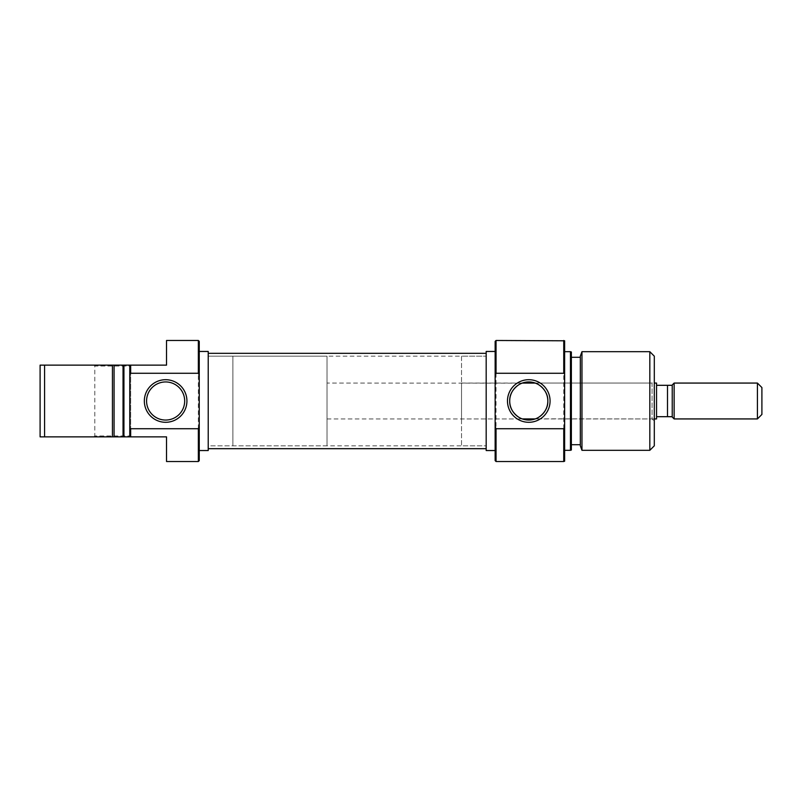 <?xml version="1.0" encoding="UTF-8"?>
<svg xmlns="http://www.w3.org/2000/svg" width="802" height="802" viewBox="0 0 802 802"><rect width="100%" height="100%" fill="white"/><g stroke="black" fill="none" stroke-linecap="round" stroke-linejoin="round"><path stroke-width="0.6" stroke-dasharray="4.01 3.01" d="M461.521 418.935L461.521 383.065L461.521 418.935L522.333 418.935A19.058 19.058 0 0 0 535.215 418.935L652.056 418.935L652.056 383.065L654.302 380.83L654.302 421.17L654.302 380.83M461.521 383.065L522.333 383.065A19.058 19.058 0 0 1 535.215 383.065L652.056 383.065L652.056 418.935L654.302 421.17M495.145 341.371L495.145 460.629M496.047 461.521L496.047 340.479M654.302 418.935L535.495 418.824M564.638 461.2L564.638 340.8M563.746 340.479L563.746 461.521M461.521 356.168L461.521 445.832L486.182 445.832L486.182 356.168L486.182 445.832L486.182 356.168L486.182 445.832L208.219 445.832L208.219 356.168L486.182 356.168L461.521 356.168L461.521 445.832M495.145 351.456L495.145 450.544L495.145 351.456M564.638 351.687L564.638 450.313L564.638 351.687M571.365 357.291L571.365 444.709L571.365 357.291M580.327 357.291L580.327 444.709L580.327 357.291M327.026 383.065L327.026 418.935L327.026 383.065L522.052 383.176M581.961 450.313L581.961 351.687M649.821 351.687L649.821 450.313M580.327 356.168L580.327 445.832M571.365 449.992L571.365 352.008M570.463 351.687L570.463 450.313M486.182 450.544L486.182 351.456M654.302 445.832L654.302 356.168M327.026 445.832L208.219 445.832L208.219 356.168L208.219 445.832L208.219 356.168L232.881 356.168L232.881 445.832L232.881 356.168L232.881 445.832L232.881 356.168L327.026 356.168L327.026 445.832L327.026 356.168M327.026 418.935L522.333 418.935M535.215 383.065L654.302 383.065M672.236 417.03L667.495 416.689L667.495 385.311L672.236 384.97M672.236 416.689L672.236 385.311M674.141 418.935L674.141 383.065M757.419 383.065L757.419 418.935M761.9 414.454L761.9 387.546M656.547 418.935L656.547 383.065M656.547 416.689L656.547 385.311L656.547 416.689L667.495 416.689M667.495 385.311L656.547 385.311M208.219 448.679L208.219 353.321L208.219 448.679M486.182 448.679L486.182 353.321L486.182 448.679M131.558 436.869L114.074 436.869L131.558 436.869L130.666 435.967L94.796 435.967L130.666 435.967L130.666 366.033L94.796 366.033L93.894 365.131L112.44 365.131L112.44 436.869L44.581 436.869L44.581 365.131L40.1 365.131L40.1 436.869L44.581 436.869M123.037 436.869L114.074 436.869L114.074 365.131L131.558 365.131L114.074 365.131L114.074 436.869L114.074 365.131L123.037 365.131L123.037 436.869L123.037 365.131L123.037 436.869L123.939 436.869L123.939 365.131L123.037 365.131M93.894 436.869L94.796 435.967L94.796 366.033L130.666 366.033L131.558 365.131M199.257 460.629L199.257 341.371M198.355 340.479L198.355 461.521M165.633 381.942A19.058 19.058 0 0 0 146.576 401A19.058 19.058 0 0 0 165.633 420.058A19.058 19.058 0 0 0 184.681 401A19.058 19.058 0 0 0 165.633 381.942M199.257 450.544L199.257 351.456L199.257 450.544M130.666 436.869L130.666 365.131L129.764 365.131L129.764 436.869L129.764 365.131L129.764 436.869L166.525 436.869L166.525 461.521M130.666 365.131L166.525 365.131L166.525 340.479M44.581 365.131L93.894 365.131M123.939 365.131L129.764 365.131M129.764 436.869L123.939 436.869M208.219 351.456L208.219 450.544M114.074 365.131L112.44 365.131M112.44 436.869L114.074 436.869"/><path stroke-width="1.2" d="M496.047 461.521L495.145 460.629L495.145 426.714L496.047 428.729L496.047 461.521L563.746 461.521L563.746 428.729L496.047 428.729M496.047 340.479L496.047 373.271L495.145 375.286L495.145 341.371L496.047 340.479L564.638 340.8L564.638 373.993L563.746 373.271L563.746 340.479M528.769 379.707A21.293 21.293 0 0 1 550.072 401A21.293 21.293 0 0 1 528.769 422.293A21.293 21.293 0 0 1 507.476 401A21.293 21.293 0 0 1 528.769 379.707M528.769 420.058A19.058 19.058 0 0 0 547.826 401A19.058 19.058 0 0 0 528.769 381.942A19.058 19.058 0 0 0 509.721 401A19.058 19.058 0 0 0 528.769 420.058M535.215 418.935C537.561 418.654 548.277 412.068 547.826 401.04C548.327 389.952 537.581 383.366 535.215 383.065L522.333 383.065C519.977 383.346 509.26 389.932 509.721 400.96C509.22 412.048 519.957 418.634 522.333 418.935L535.215 418.935L522.333 418.935M581.961 450.313L580.327 445.832L580.327 356.168L581.961 351.687L581.961 450.313L649.821 450.313L649.821 351.687L654.302 356.168L654.302 445.832L649.821 450.313M571.365 352.008L571.365 449.992L570.463 450.313L570.463 351.687L571.365 352.008M564.638 373.993L564.638 461.2L563.746 461.521M495.145 351.456L486.182 351.456L486.182 450.544L495.145 450.544M564.638 450.313L570.463 450.313M564.638 351.687L570.463 351.687M571.365 444.709L580.327 444.709M571.365 357.291L580.327 357.291M581.961 351.687L649.821 351.687M563.746 373.271L496.047 373.271M495.145 375.286L495.145 426.714M563.746 428.729L564.638 428.007M654.302 418.935L656.547 418.935L656.547 383.065L654.302 383.065M522.333 383.065L535.215 383.065M674.141 418.935L674.141 383.065L672.236 384.97L672.236 417.03L674.141 418.935L757.419 418.935L757.419 383.065L761.9 387.546L761.9 414.454L757.419 418.935M674.141 383.065L757.419 383.065M672.236 385.311L667.495 385.311L667.495 416.689L672.236 416.689M667.495 416.689L656.547 416.689M656.547 385.311L667.495 385.311M208.219 448.679L486.182 448.679M208.219 353.321L486.182 353.321M112.44 365.131L114.074 365.131L114.074 436.869L112.44 436.869L112.44 365.131L44.581 365.131L44.581 436.869L123.037 436.869L123.037 365.131L114.074 365.131M198.355 340.479L199.257 341.371L199.257 375.286L198.355 373.271L198.355 340.479L166.525 340.479L166.525 365.131L130.666 365.131L130.666 373.271L198.355 373.271M198.355 461.521L198.355 428.729L199.257 426.714L199.257 460.629L198.355 461.521L166.525 461.521L166.525 436.869L129.764 436.869L129.764 365.131L130.666 365.131M165.633 422.293A21.293 21.293 0 0 1 144.34 401A21.293 21.293 0 0 1 165.633 379.707A21.293 21.293 0 0 1 186.926 401A21.293 21.293 0 0 1 165.633 422.293M165.633 381.942A19.058 19.058 0 0 0 146.576 401A19.058 19.058 0 0 0 165.633 420.058A19.058 19.058 0 0 0 184.681 401A19.058 19.058 0 0 0 165.633 381.942M199.257 450.544L208.219 450.544L208.219 351.456L199.257 351.456M130.666 373.271L129.764 373.993M129.764 365.131L123.939 365.131L123.939 436.869L129.764 436.869M114.074 436.869L112.44 436.869M44.581 436.869L40.1 436.869L40.1 365.131L44.581 365.131M129.764 428.007L130.666 428.729L198.355 428.729M130.666 428.729L130.666 436.869M199.257 426.714L199.257 375.286M123.037 365.131L123.939 365.131M123.939 436.869L123.037 436.869"/></g></svg>

